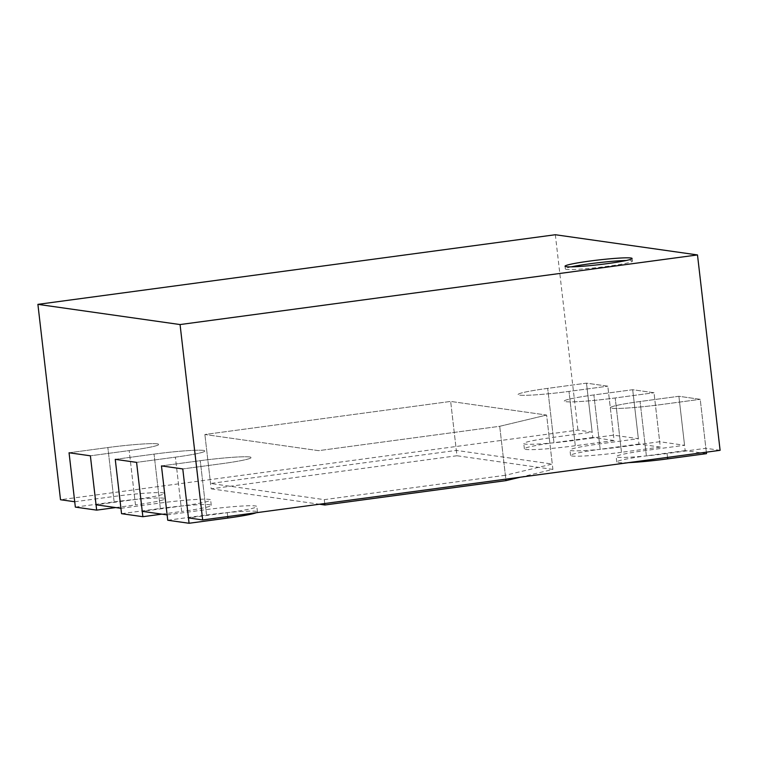 <?xml version="1.0" encoding="UTF-8"?>
<svg xmlns="http://www.w3.org/2000/svg" width="758" height="758" viewBox="0 0 758 758"><rect width="100%" height="100%" fill="white"/><g stroke="black" fill="none" stroke-linecap="round" stroke-linejoin="round"><path stroke-width="0.57" stroke-dasharray="3.79 2.84" d="M571.2 266.873A33.759 2.359 -6.6 0 0 565.326 268.91A33.759 2.359 -6.6 0 0 607.745 266.285A33.759 2.359 -6.6 0 0 632.399 261.15A33.759 2.359 -6.6 0 0 626.222 260.506M620.878 446.945L615.212 397.969L621.494 452.299L660.303 447.078L654.012 392.748L632.693 389.716L593.884 394.937A40.515 2.824 -6.6 0 0 564.303 401.115A40.515 2.824 -6.6 0 0 565.733 401.674A40.515 2.824 -6.6 0 0 615.212 397.969L654.012 392.748L615.212 397.969A40.515 2.824 173.4 0 1 564.303 401.115A40.515 2.824 173.4 0 1 593.884 394.937L632.693 389.716L654.012 392.748L659.678 441.724L620.878 446.945A40.515 2.824 173.4 0 1 569.969 450.091A40.515 2.824 173.4 0 1 599.55 443.913L638.359 438.692L613.478 435.158L574.668 440.379A40.515 2.824 173.4 0 1 523.769 443.525A40.515 2.824 173.4 0 1 553.349 437.347L592.159 432.126L577.937 430.108L60.507 499.73M660.303 447.078L638.975 444.046L632.693 389.716L638.359 438.692M574.668 440.379L569.002 391.403L575.294 445.732L614.103 440.512L607.812 386.182L586.493 383.15L547.683 388.371A40.515 2.824 -6.6 0 0 518.102 394.548A40.515 2.824 -6.6 0 0 519.533 395.108A40.515 2.824 -6.6 0 0 569.002 391.403L607.812 386.182L569.002 391.403A40.515 2.824 173.4 0 1 518.102 394.548A40.515 2.824 173.4 0 1 547.683 388.371L586.493 383.15L607.812 386.182L613.478 435.158M614.103 440.512L592.775 437.48L586.493 383.15L592.159 432.126M555.33 234.734L577.937 430.108M720.1 450.318L705.888 448.291L667.078 453.521A40.515 2.824 173.4 0 1 616.169 456.657A40.515 2.824 173.4 0 1 645.75 450.489L684.559 445.268L659.678 441.724M706.333 452.166L700.221 399.314L678.893 396.282L640.084 401.503A40.515 2.824 -6.6 0 0 610.503 407.681A40.515 2.824 -6.6 0 0 611.943 408.24A40.515 2.824 -6.6 0 0 661.412 404.535L700.221 399.314L661.412 404.535A40.515 2.824 173.4 0 1 610.503 407.681A40.515 2.824 173.4 0 1 640.084 401.503L678.893 396.282L700.221 399.314L705.888 448.291M706.503 453.644L685.175 450.612L678.893 396.282L684.559 445.268M505.378 475.275L324.272 499.645L210.544 483.471L456.325 450.404L552.288 464.048L505.378 475.275L499.712 426.299L318.606 450.659L204.878 434.495L450.659 401.427L546.622 415.062L499.712 426.299L505.823 479.151M167.13 514.89L205.93 509.66A40.515 2.824 173.4 0 1 256.839 506.524A40.515 2.824 173.4 0 1 227.258 512.692L188.448 517.913M120.92 508.315L159.73 503.094A40.515 2.824 173.4 0 1 210.639 499.958A40.515 2.824 173.4 0 1 181.058 506.126L142.248 511.347M74.72 501.749L113.529 496.528A40.515 2.824 173.4 0 1 164.439 493.392A40.515 2.824 173.4 0 1 134.858 499.56L96.048 504.781M69.054 452.772L107.863 447.552A40.515 2.824 173.4 0 1 158.773 444.406A40.515 2.824 173.4 0 1 129.182 450.584L90.382 455.804L129.182 450.584A40.515 2.824 -6.6 0 0 158.773 444.406A40.515 2.824 -6.6 0 0 157.332 443.847A40.515 2.824 -6.6 0 0 107.863 447.552L69.054 452.772M115.254 459.339L154.064 454.118A40.515 2.824 173.4 0 1 204.973 450.982A40.515 2.824 173.4 0 1 175.392 457.15L136.582 462.371L175.392 457.15A40.515 2.824 -6.6 0 0 204.973 450.982A40.515 2.824 -6.6 0 0 203.532 450.413A40.515 2.824 -6.6 0 0 154.064 454.118L115.254 459.339M161.463 465.905L200.264 460.684A40.515 2.824 173.4 0 1 251.173 457.548A40.515 2.824 173.4 0 1 221.592 463.716L182.782 468.937L221.592 463.716A40.515 2.824 -6.6 0 0 251.173 457.548A40.515 2.824 -6.6 0 0 249.733 456.979A40.515 2.824 -6.6 0 0 200.264 460.684L161.463 465.905M520.329 477.199L552.904 469.401L546.622 415.062L450.659 401.427L204.878 434.495L318.606 450.659L499.712 426.299L546.622 415.062L552.288 464.048M552.904 469.401L456.951 455.757L450.659 401.427L456.325 450.404M456.951 455.757L211.169 488.825L204.878 434.495L210.544 483.471M324.727 503.511L324.272 499.645M115.69 507.576L135.474 504.913L129.182 450.584L134.858 499.56M113.529 496.528L107.863 447.552L114.145 501.881L75.345 507.102M114.145 501.881A40.515 2.824 173.4 0 1 163.614 498.177A40.515 2.824 173.4 0 1 165.054 498.745A40.515 2.824 173.4 0 1 135.474 504.913M205.93 509.66L200.264 460.684L206.555 515.014L167.745 520.244M206.555 515.014A40.515 2.824 173.4 0 1 256.024 511.309A40.515 2.824 173.4 0 1 257.455 511.877A40.515 2.824 173.4 0 1 256.261 512.73M685.175 450.612L646.375 455.842L640.084 401.503L645.75 450.489M628.448 462.645A40.515 2.824 173.4 0 1 618.225 462.579A40.515 2.824 173.4 0 1 616.794 462.01A40.515 2.824 173.4 0 1 646.375 455.842M592.775 437.48L553.965 442.7L547.683 388.371L553.349 437.347M575.294 445.732A40.515 2.824 173.4 0 1 525.825 449.437A40.515 2.824 173.4 0 1 524.384 448.878A40.515 2.824 173.4 0 1 553.965 442.7M161.89 514.142L181.674 511.479L175.392 457.15L181.058 506.126M159.73 503.094L154.064 454.118L160.355 508.447L121.545 513.668M160.355 508.447A40.515 2.824 173.4 0 1 209.824 504.743A40.515 2.824 173.4 0 1 211.255 505.311A40.515 2.824 173.4 0 1 181.674 511.479M638.975 444.046L600.165 449.267L593.884 394.937L599.55 443.913M621.494 452.299A40.515 2.824 173.4 0 1 572.025 456.003A40.515 2.824 173.4 0 1 570.585 455.444A40.515 2.824 173.4 0 1 600.165 449.267M211.169 488.825L319.469 504.222M667.523 457.387L667.078 453.521M227.703 516.568L227.258 512.692M632.399 261.15L632.096 258.469M565.326 268.91L565.023 266.229M616.794 462.01L616.169 456.657M165.054 498.745L164.439 493.392M211.255 505.311L210.639 499.958M257.455 511.877L256.839 506.524M524.384 448.878L523.769 443.525M570.585 455.444L569.969 450.091"/><path stroke-width="1.14" d="M607.442 263.613A33.759 2.359 -6.6 0 0 632.096 258.469A33.759 2.359 -6.6 0 0 589.667 261.084A33.759 2.359 -6.6 0 0 565.023 266.229A33.759 2.359 -6.6 0 0 607.442 263.613M626.222 260.506A33.759 2.359 -6.6 0 0 589.98 263.765A33.759 2.359 -6.6 0 0 571.2 266.873M37.9 304.356L180.063 324.557L202.67 519.941L720.1 450.318L697.493 254.934L555.33 234.734L37.9 304.356L60.507 499.73L74.72 501.749L69.054 452.772L75.345 507.102L96.664 510.134L115.69 507.576M180.063 324.557L697.493 254.934M96.664 510.134L90.382 455.804L69.054 452.772L90.382 455.804L96.048 504.781L120.92 508.315L115.254 459.339L121.545 513.668L142.864 516.7L136.582 462.371L115.254 459.339L136.582 462.371L142.248 511.347L167.13 514.89L161.463 465.905L182.782 468.937L161.463 465.905L167.745 520.244L189.074 523.266L227.874 518.046L227.703 516.568M189.074 523.266L182.782 468.937L188.448 517.913L202.67 519.941M256.261 512.73A40.515 2.824 173.4 0 1 227.874 518.046M667.523 457.387L667.694 458.865L706.503 453.644L706.333 452.166M667.694 458.865A40.515 2.824 173.4 0 1 628.448 462.645M142.864 516.7L161.89 514.142M324.727 503.511L324.898 504.999L505.993 480.629L520.329 477.199M505.823 479.151L505.993 480.629M319.469 504.222L324.898 504.999"/></g></svg>
